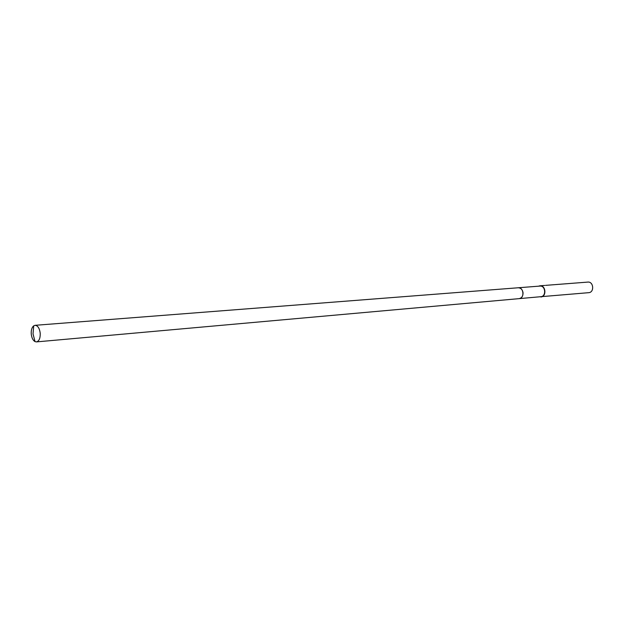 <?xml version="1.0" encoding="UTF-8"?>
<svg xmlns="http://www.w3.org/2000/svg" width="624" height="624" viewBox="0 0 624 624"><rect width="100%" height="100%" fill="white"/><g stroke="black" fill="none" stroke-linecap="round" stroke-linejoin="round"><path stroke-width="0.94" d="M519.152 298.639L540.844 296.696C546.499 296.423 545.555 285.379 539.939 286.081L539.854 286.088M544.697 285.464L544.034 285.48M539.378 296.821L588.736 292.672C594.555 292.391 593.619 281.377 587.831 282.095L587.738 282.103M540.86 296.977L540.875 296.969C546.827 296.696 545.836 285.059 539.924 285.8L538.489 286.198M519.09 298.646C524.792 298.373 523.825 287.056 518.162 287.773C520.853 287.875 522.483 289.544 523.045 292.773C523.084 296.111 521.758 298.069 519.074 298.646L36.449 341.897C39.133 341.149 40.388 338.224 40.217 333.13C39.499 328.185 37.783 325.58 35.061 325.315L33.719 325.822C31.847 327.397 31.028 330.151 31.262 334.082C31.723 337.904 32.978 340.415 35.038 341.624L36.449 341.897M539.924 285.8L544.136 285.472M545.563 285.363L587.831 282.095M518.248 287.765L539.939 286.081M35.038 341.624L33.017 333.832L33.719 325.822M35.061 325.315L518.162 287.773"/></g></svg>
